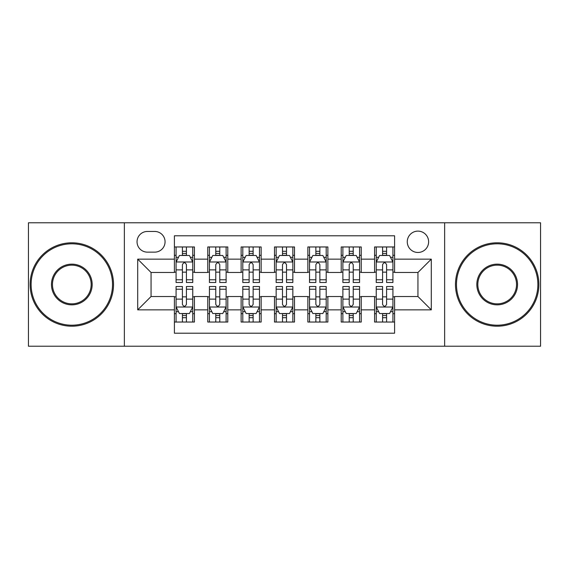 <?xml version="1.0" encoding="UTF-8"?>
<svg xmlns="http://www.w3.org/2000/svg" width="569" height="569" viewBox="0 0 569 569"><rect width="100%" height="100%" fill="white"/><g stroke="black" fill="none" stroke-linecap="round" stroke-linejoin="round"><path stroke-width="0.85" d="M417.945 231.121A10.676 10.676 0 0 0 407.269 241.797A10.676 10.676 0 0 0 417.945 252.472A10.676 10.676 0 0 0 428.621 241.797A10.676 10.676 0 0 0 417.945 231.121M444.638 346.222L540.55 346.222L540.55 222.778L444.638 222.778L444.638 346.222L124.362 346.222L124.362 222.778L28.45 222.778L28.45 346.222L124.362 346.222M394.594 246.967L374.573 246.967L374.573 259.144L361.23 259.144L361.23 272.487L374.573 272.487L374.573 259.144M361.23 259.144L361.23 246.967L341.215 246.967L341.215 259.144L327.872 259.144L327.872 272.487L341.215 272.487L341.215 259.144M327.872 259.144L327.872 246.967L307.85 246.967L307.85 259.144L294.507 259.144L294.507 272.487L307.85 272.487L307.85 259.144M294.507 259.144L294.507 246.967L274.493 246.967L274.493 259.144L261.15 259.144L261.15 272.487L274.493 272.487L274.493 259.144M261.15 259.144L261.15 246.967L241.128 246.967L241.128 259.144L227.785 259.144L227.785 272.487L241.128 272.487L241.128 259.144M227.785 259.144L227.785 246.967L207.77 246.967L207.77 272.487L194.427 272.487L194.427 246.967L174.406 246.967M174.406 322.033L194.427 322.033L194.427 296.513L207.77 296.513L207.77 322.033L227.785 322.033L227.785 296.513L241.128 296.513L241.128 309.856L227.785 309.856M241.128 309.856L241.128 322.033L261.15 322.033L261.15 296.513L274.493 296.513L274.493 309.856L261.15 309.856M274.493 309.856L274.493 322.033L294.507 322.033L294.507 296.513L307.85 296.513L307.85 309.856L294.507 309.856M307.85 309.856L307.85 322.033L327.872 322.033L327.872 296.513L341.215 296.513L341.215 309.856L327.872 309.856M341.215 309.856L341.215 322.033L361.23 322.033L361.23 296.513L374.573 296.513L374.573 309.856L361.23 309.856M147.385 252.138L154.725 252.138A10.342 10.342 0 0 0 165.067 241.797A10.342 10.342 0 0 0 154.725 231.455L147.385 231.455A10.342 10.342 0 0 0 137.044 241.797A10.342 10.342 0 0 0 147.385 252.138M444.638 222.778L124.362 222.778M394.594 259.144L394.594 235.794L174.406 235.794L174.406 272.487L151.055 272.487L151.055 296.513L174.406 296.513L174.406 333.206L394.594 333.206L394.594 296.513L417.945 296.513L417.945 272.487L394.594 272.487L394.594 259.144L431.288 259.144L431.288 309.856L394.594 309.856M174.406 309.856L137.712 309.856L137.712 259.144L174.406 259.144M374.573 309.856L374.573 322.033L394.594 322.033M174.406 255.31L176.077 255.31M182.414 255.31L186.419 255.31M192.756 255.31L194.427 255.31M174.406 272.153L176.077 272.153M182.414 272.153L186.419 272.153M192.756 272.153L194.427 272.153M174.406 296.847L176.077 296.847M182.414 296.847L186.419 296.847M192.756 296.847L194.427 296.847M174.406 313.69L176.077 313.69M182.414 313.69L186.419 313.69M192.756 313.69L194.427 313.69M207.77 272.153L209.435 272.153M215.772 272.153L219.776 272.153M226.121 272.153L227.785 272.153M207.77 255.31L209.435 255.31M215.772 255.31L219.776 255.31M226.121 255.31L227.785 255.31M207.77 296.847L209.435 296.847M215.772 296.847L219.776 296.847M226.121 296.847L227.785 296.847M207.77 313.69L209.435 313.69M215.772 313.69L219.776 313.69M226.121 313.69L227.785 313.69M241.128 296.847L242.799 296.847M249.137 296.847L253.141 296.847M259.478 296.847L261.15 296.847M241.128 313.69L242.799 313.69M249.137 313.69L253.141 313.69M259.478 313.69L261.15 313.69M241.128 255.31L242.799 255.31M249.137 255.31L253.141 255.31M259.478 255.31L261.15 255.31M241.128 272.153L242.799 272.153M249.137 272.153L253.141 272.153M259.478 272.153L261.15 272.153M274.493 296.847L276.157 296.847M282.501 296.847L286.499 296.847M292.843 296.847L294.507 296.847M274.493 313.69L276.157 313.69M282.501 313.69L286.499 313.69M292.843 313.69L294.507 313.69M274.493 255.31L276.157 255.31M282.501 255.31L286.499 255.31M292.843 255.31L294.507 255.31M274.493 272.153L276.157 272.153M282.501 272.153L286.499 272.153M292.843 272.153L294.507 272.153M307.85 296.847L309.522 296.847M315.859 296.847L319.863 296.847M326.201 296.847L327.872 296.847M307.85 313.69L309.522 313.69M315.859 313.69L319.863 313.69M326.201 313.69L327.872 313.69M307.85 255.31L309.522 255.31M315.859 255.31L319.863 255.31M326.201 255.31L327.872 255.31M307.85 272.153L309.522 272.153M315.859 272.153L319.863 272.153M326.201 272.153L327.872 272.153M341.215 296.847L342.879 296.847M349.224 296.847L353.228 296.847M359.565 296.847L361.23 296.847M341.215 313.69L342.879 313.69M349.224 313.69L353.228 313.69M359.565 313.69L361.23 313.69M341.215 255.31L342.879 255.31M349.224 255.31L353.228 255.31M359.565 255.31L361.23 255.31M341.215 272.153L342.879 272.153M349.224 272.153L353.228 272.153M359.565 272.153L361.23 272.153M374.573 296.847L376.244 296.847M382.581 296.847L386.586 296.847M392.923 296.847L394.594 296.847M374.573 313.69L376.244 313.69M382.581 313.69L386.586 313.69M392.923 313.69L394.594 313.69M374.573 255.31L376.244 255.31M382.581 255.31L386.586 255.31M392.923 255.31L394.594 255.31M374.573 272.153L376.244 272.153M382.581 272.153L386.586 272.153M392.923 272.153L394.594 272.153M151.055 272.487L137.712 259.144M151.055 296.513L137.712 309.856M431.288 259.144L417.945 272.487M431.288 309.856L417.945 296.513M186.419 251.306L182.414 251.306M192.756 279.777L186.419 279.777L186.419 282.501L192.756 282.501L192.756 262.145L189.42 255.474L179.413 255.474L176.077 262.145L176.077 282.501L182.414 282.501L182.414 279.777L176.077 279.777M176.077 262.145L176.077 246.967M192.756 262.145L192.756 246.967M182.414 255.474L182.414 246.967M186.419 246.967L186.419 255.474M186.419 279.777L186.419 264.649C185.081 262.081 183.751 262.081 182.414 264.649L182.414 279.777M182.414 317.694L186.419 317.694M176.077 289.223L182.414 289.223L182.414 286.499L176.077 286.499L176.077 306.855L179.413 313.526L189.42 313.526L192.756 306.855L192.756 286.499L186.419 286.499L186.419 289.223L192.756 289.223M192.756 306.855L192.756 322.033M176.077 306.855L176.077 322.033M186.419 313.526L186.419 322.033M182.414 322.033L182.414 313.526M182.414 289.223L182.414 304.351C183.744 306.919 185.081 306.919 186.419 304.351L186.419 289.223M71.822 243.802A40.698 40.698 0 0 0 31.117 284.5A40.698 40.698 0 0 0 71.822 325.198A40.698 40.698 0 0 0 112.52 284.5A40.698 40.698 0 0 0 71.822 243.802M71.822 326.201A41.701 41.701 0 0 1 30.121 284.5A41.701 41.701 0 0 1 71.822 242.799A41.701 41.701 0 0 1 113.523 284.5A41.701 41.701 0 0 1 71.822 326.201M71.822 264.151A20.349 20.349 0 0 1 92.171 284.5A20.349 20.349 0 0 1 71.822 304.849A20.349 20.349 0 0 1 51.466 284.5A20.349 20.349 0 0 1 71.822 264.151M71.822 303.853A19.353 19.353 0 0 0 91.168 284.5A19.353 19.353 0 0 0 71.822 265.147A19.353 19.353 0 0 0 52.469 284.5A19.353 19.353 0 0 0 71.822 303.853M497.178 243.802A40.698 40.698 0 0 0 456.48 284.5A40.698 40.698 0 0 0 497.178 325.198A40.698 40.698 0 0 0 537.883 284.5A40.698 40.698 0 0 0 497.178 243.802M497.178 326.201A41.701 41.701 0 0 1 455.477 284.5A41.701 41.701 0 0 1 497.178 242.799A41.701 41.701 0 0 1 538.879 284.5A41.701 41.701 0 0 1 497.178 326.201M497.178 264.151A20.349 20.349 0 0 1 517.534 284.5A20.349 20.349 0 0 1 497.178 304.849A20.349 20.349 0 0 1 476.829 284.5A20.349 20.349 0 0 1 497.178 264.151M497.178 303.853A19.353 19.353 0 0 0 516.531 284.5A19.353 19.353 0 0 0 497.178 265.147A19.353 19.353 0 0 0 477.832 284.5A19.353 19.353 0 0 0 497.178 303.853M219.776 251.306L215.772 251.306M226.121 279.777L219.776 279.777L219.776 282.501L226.121 282.501L226.121 262.145L222.778 255.474L212.77 255.474L209.435 262.145L209.435 282.501L215.772 282.501L215.772 279.777L209.435 279.777M209.435 262.145L209.435 246.967M226.121 262.145L226.121 246.967M215.772 255.474L215.772 246.967M219.776 246.967L219.776 255.474M219.776 279.777L219.776 264.649C218.446 262.081 217.109 262.081 215.772 264.649L215.772 279.777M253.141 251.306L249.137 251.306M259.478 279.777L253.141 279.777L253.141 282.501L259.478 282.501L259.478 262.145L256.142 255.474L246.135 255.474L242.799 262.145L242.799 282.501L249.137 282.501L249.137 279.777L242.799 279.777M242.799 262.145L242.799 246.967M259.478 262.145L259.478 246.967M249.137 255.474L249.137 246.967M253.141 246.967L253.141 255.474M253.141 279.777L253.141 264.649C251.811 262.081 250.474 262.081 249.137 264.649L249.137 279.777M286.499 251.306L282.501 251.306M292.843 279.777L286.499 279.777L286.499 282.501L292.843 282.501L292.843 262.145L289.507 255.474L279.493 255.474L276.157 262.145L276.157 282.501L282.501 282.501L282.501 279.777L276.157 279.777M276.157 262.145L276.157 246.967M292.843 262.145L292.843 246.967M282.501 255.474L282.501 246.967M286.499 246.967L286.499 255.474M286.499 279.777L286.499 264.649C285.169 262.081 283.831 262.081 282.501 264.649L282.501 279.777M319.863 251.306L315.859 251.306M326.201 279.777L319.863 279.777L319.863 282.501L326.201 282.501L326.201 262.145L322.865 255.474L312.858 255.474L309.522 262.145L309.522 282.501L315.859 282.501L315.859 279.777L309.522 279.777M309.522 262.145L309.522 246.967M326.201 262.145L326.201 246.967M315.859 255.474L315.859 246.967M319.863 246.967L319.863 255.474M319.863 279.777L319.863 264.649C318.533 262.081 317.196 262.081 315.859 264.649L315.859 279.777M215.772 317.694L219.776 317.694M209.435 289.223L215.772 289.223L215.772 286.499L209.435 286.499L209.435 306.855L212.77 313.526L222.778 313.526L226.121 306.855L226.121 286.499L219.776 286.499L219.776 289.223L226.121 289.223M226.121 306.855L226.121 322.033M209.435 306.855L209.435 322.033M219.776 313.526L219.776 322.033M215.772 322.033L215.772 313.526M215.772 289.223L215.772 304.351C217.109 306.919 218.439 306.919 219.776 304.351L219.776 289.223M249.137 317.694L253.141 317.694M242.799 289.223L249.137 289.223L249.137 286.499L242.799 286.499L242.799 306.855L246.135 313.526L256.142 313.526L259.478 306.855L259.478 286.499L253.141 286.499L253.141 289.223L259.478 289.223M259.478 306.855L259.478 322.033M242.799 306.855L242.799 322.033M253.141 313.526L253.141 322.033M249.137 322.033L249.137 313.526M249.137 289.223L249.137 304.351C250.467 306.919 251.804 306.919 253.141 304.351L253.141 289.223M282.501 317.694L286.499 317.694M276.157 289.223L282.501 289.223L282.501 286.499L276.157 286.499L276.157 306.855L279.493 313.526L289.507 313.526L292.843 306.855L292.843 286.499L286.499 286.499L286.499 289.223L292.843 289.223M292.843 306.855L292.843 322.033M276.157 306.855L276.157 322.033M286.499 313.526L286.499 322.033M282.501 322.033L282.501 313.526M282.501 289.223L282.501 304.351C283.831 306.919 285.169 306.919 286.499 304.351L286.499 289.223M315.859 317.694L319.863 317.694M309.522 289.223L315.859 289.223L315.859 286.499L309.522 286.499L309.522 306.855L312.858 313.526L322.865 313.526L326.201 306.855L326.201 286.499L319.863 286.499L319.863 289.223L326.201 289.223M326.201 306.855L326.201 322.033M309.522 306.855L309.522 322.033M319.863 313.526L319.863 322.033M315.859 322.033L315.859 313.526M315.859 289.223L315.859 304.351C317.189 306.919 318.526 306.919 319.863 304.351L319.863 289.223M353.228 251.306L349.224 251.306M359.565 279.777L353.228 279.777L353.228 282.501L359.565 282.501L359.565 262.145L356.23 255.474L346.222 255.474L342.879 262.145L342.879 282.501L349.224 282.501L349.224 279.777L342.879 279.777M342.879 262.145L342.879 246.967M359.565 262.145L359.565 246.967M349.224 255.474L349.224 246.967M353.228 246.967L353.228 255.474M353.228 279.777L353.228 264.649C351.891 262.081 350.561 262.081 349.224 264.649L349.224 279.777M349.224 317.694L353.228 317.694M342.879 289.223L349.224 289.223L349.224 286.499L342.879 286.499L342.879 306.855L346.222 313.526L356.23 313.526L359.565 306.855L359.565 286.499L353.228 286.499L353.228 289.223L359.565 289.223M359.565 306.855L359.565 322.033M342.879 306.855L342.879 322.033M353.228 313.526L353.228 322.033M349.224 322.033L349.224 313.526M349.224 289.223L349.224 304.351C350.554 306.919 351.891 306.919 353.228 304.351L353.228 289.223M386.586 251.306L382.581 251.306M392.923 279.777L386.586 279.777L386.586 282.501L392.923 282.501L392.923 262.145L389.587 255.474L379.58 255.474L376.244 262.145L376.244 282.501L382.581 282.501L382.581 279.777L376.244 279.777M376.244 262.145L376.244 246.967M392.923 262.145L392.923 246.967M382.581 255.474L382.581 246.967M386.586 246.967L386.586 255.474M386.586 279.777L386.586 264.649C385.256 262.081 383.919 262.081 382.581 264.649L382.581 279.777M382.581 317.694L386.586 317.694M376.244 289.223L382.581 289.223L382.581 286.499L376.244 286.499L376.244 306.855L379.58 313.526L389.587 313.526L392.923 306.855L392.923 286.499L386.586 286.499L386.586 289.223L392.923 289.223M392.923 306.855L392.923 322.033M376.244 306.855L376.244 322.033M386.586 313.526L386.586 322.033M382.581 322.033L382.581 313.526M382.581 289.223L382.581 304.351C383.919 306.919 385.249 306.919 386.586 304.351L386.586 289.223M207.77 309.856L194.427 309.856M207.77 259.144L194.427 259.144M192.671 261.982L176.155 261.982M176.077 257.309L178.495 257.309M190.338 257.309L192.756 257.309M182.414 269.877L176.077 269.877M192.756 269.877L186.419 269.877M186.419 253.425L182.414 253.425M176.155 307.018L192.671 307.018M192.756 311.691L190.338 311.691M178.495 311.691L176.077 311.691M186.419 299.123L192.756 299.123M176.077 299.123L182.414 299.123M182.414 315.575L186.419 315.575M226.035 261.982L209.52 261.982M209.435 257.309L211.853 257.309M223.702 257.309L226.121 257.309M215.772 269.877L209.435 269.877M226.121 269.877L219.776 269.877M219.776 253.425L215.772 253.425M259.393 261.982L242.885 261.982M242.799 257.309L245.218 257.309M257.06 257.309L259.478 257.309M249.137 269.877L242.799 269.877M259.478 269.877L253.141 269.877M253.141 253.425L249.137 253.425M292.758 261.982L276.242 261.982M276.157 257.309L278.575 257.309M290.425 257.309L292.843 257.309M282.501 269.877L276.157 269.877M292.843 269.877L286.499 269.877M286.499 253.425L282.501 253.425M326.115 261.982L309.607 261.982M309.522 257.309L311.94 257.309M323.782 257.309L326.201 257.309M315.859 269.877L309.522 269.877M326.201 269.877L319.863 269.877M319.863 253.425L315.859 253.425M209.52 307.018L226.035 307.018M226.121 311.691L223.702 311.691M211.853 311.691L209.435 311.691M219.776 299.123L226.121 299.123M209.435 299.123L215.772 299.123M215.772 315.575L219.776 315.575M242.885 307.018L259.393 307.018M259.478 311.691L257.06 311.691M245.218 311.691L242.799 311.691M253.141 299.123L259.478 299.123M242.799 299.123L249.137 299.123M249.137 315.575L253.141 315.575M276.242 307.018L292.758 307.018M292.843 311.691L290.425 311.691M278.575 311.691L276.157 311.691M286.499 299.123L292.843 299.123M276.157 299.123L282.501 299.123M282.501 315.575L286.499 315.575M309.607 307.018L326.115 307.018M326.201 311.691L323.782 311.691M311.94 311.691L309.522 311.691M319.863 299.123L326.201 299.123M309.522 299.123L315.859 299.123M315.859 315.575L319.863 315.575M359.48 261.982L342.965 261.982M342.879 257.309L345.298 257.309M357.147 257.309L359.565 257.309M349.224 269.877L342.879 269.877M359.565 269.877L353.228 269.877M353.228 253.425L349.224 253.425M342.965 307.018L359.48 307.018M359.565 311.691L357.147 311.691M345.298 311.691L342.879 311.691M353.228 299.123L359.565 299.123M342.879 299.123L349.224 299.123M349.224 315.575L353.228 315.575M392.845 261.982L376.329 261.982M376.244 257.309L378.662 257.309M390.505 257.309L392.923 257.309M382.581 269.877L376.244 269.877M392.923 269.877L386.586 269.877M386.586 253.425L382.581 253.425M376.329 307.018L392.845 307.018M392.923 311.691L390.505 311.691M378.662 311.691L376.244 311.691M386.586 299.123L392.923 299.123M376.244 299.123L382.581 299.123M382.581 315.575L386.586 315.575"/></g></svg>
